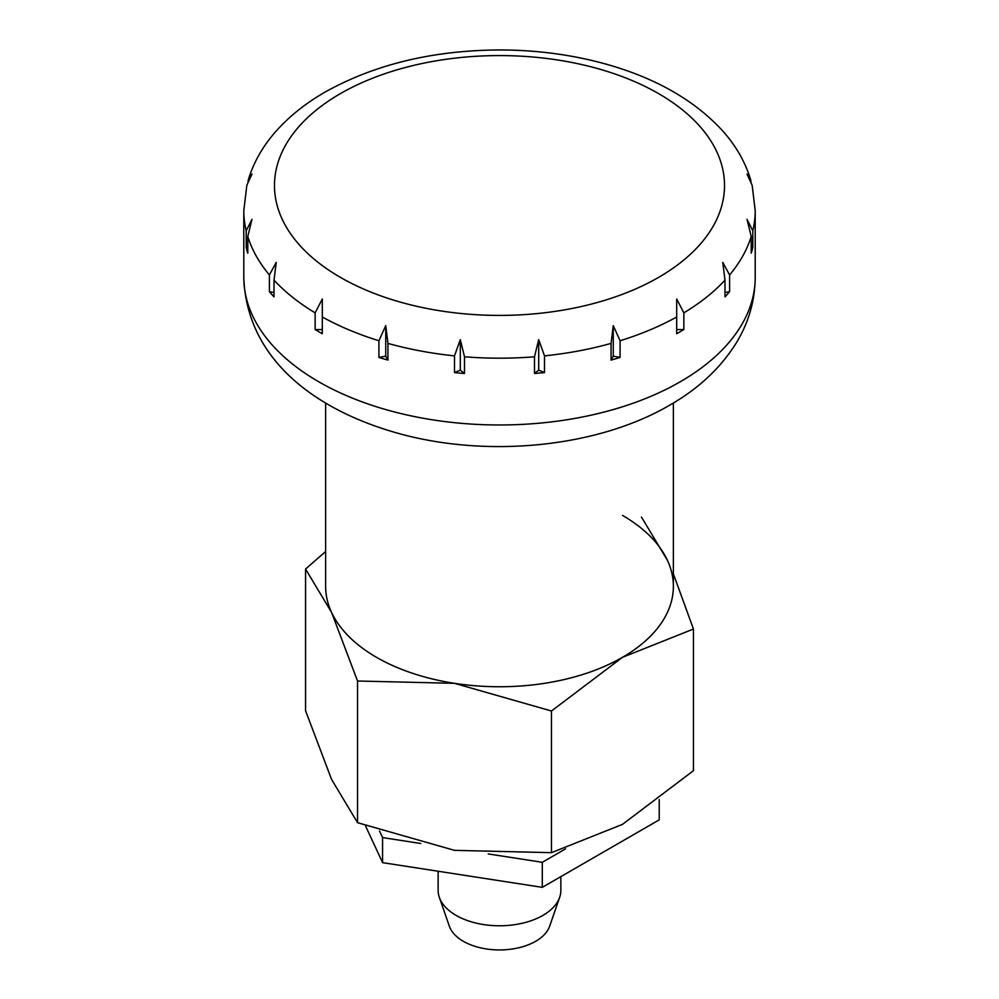 <?xml version="1.0" encoding="UTF-8"?>
<svg xmlns="http://www.w3.org/2000/svg" width="999" height="999" viewBox="0 0 999 999"><rect width="100%" height="100%" fill="white"/><g stroke="black" fill="none" stroke-linecap="round" stroke-linejoin="round"><path stroke-width="1.5" d="M673.376 402.997L673.376 586.363A173.876 100.387 180 0 1 566.046 679.108A173.876 100.387 180 0 1 376.548 657.342A173.876 100.387 180 0 1 325.624 586.363L325.624 403.009M318.693 331.643A255.707 147.627 180 0 1 315.147 329.558L315.147 312.849L322.302 299.001L322.302 333.691A255.707 147.627 180 0 1 318.693 331.643M274.013 280.157L274.013 296.865A255.707 147.627 180 0 1 269.405 291.658L269.405 274.95L276.224 262.375L274.013 280.157A255.707 147.627 180 0 0 315.147 312.849M247.789 236.526L247.789 253.222A255.707 147.627 180 0 1 246.204 247.452L246.204 230.744L251.998 219.33L247.789 236.526A255.707 147.627 180 0 0 269.405 274.95M276.074 131.181L275.861 131.418C262.999 145.941 253.883 161.875 248.501 179.196L251.998 174.063L246.853 185.24L243.793 210.552A255.707 147.627 180 0 0 246.204 230.744M247.964 181.681L248.501 179.196M378.921 340.734L385.739 325.612L387.949 343.394L387.949 360.09A255.707 147.627 180 0 1 378.921 357.43L378.921 340.734A255.707 147.627 180 0 1 322.302 316.983M454.508 355.869L460.302 339.598L464.51 356.793L464.51 373.489A255.707 147.627 180 0 1 454.508 372.577L454.508 355.869A255.707 147.627 180 0 1 387.949 343.394M534.49 356.793L538.698 339.598L544.492 355.869L544.492 372.577A255.707 147.627 180 0 1 534.49 373.489L534.49 356.793A255.707 147.627 180 0 1 464.51 356.793M611.051 343.394L613.261 325.612L620.079 340.734L620.079 357.43A255.707 147.627 180 0 1 611.051 360.09L611.051 343.394A255.707 147.627 180 0 1 544.492 355.869M676.698 316.983L676.698 299.001L683.853 312.849L683.853 329.558A255.707 147.627 180 0 1 676.698 333.691L676.698 316.983A255.707 147.627 180 0 1 620.079 340.734M560.864 876.623L560.864 890.346A61.364 35.427 180 0 1 559.677 897.302A61.364 35.427 180 0 1 517.27 924.262A61.364 35.427 180 0 1 456.106 915.396A61.364 35.427 180 0 1 439.323 897.302A61.364 35.427 180 0 1 438.136 890.346L438.136 871.24M559.677 897.302L549.65 926.21A51.136 29.52 180 0 1 514.31 948.675A51.136 29.52 180 0 1 463.336 941.295A51.136 29.52 180 0 1 449.35 926.21L439.323 897.302M269.405 291.658L274.013 292.52M724.987 280.157L722.776 262.375L729.595 274.95L729.595 291.658A255.707 147.627 180 0 1 724.987 296.865L724.987 280.157A255.707 147.627 180 0 1 683.853 312.849M751.211 236.526L747.002 219.33L752.796 230.744L752.796 247.452A255.707 147.627 180 0 1 751.211 253.222L751.211 236.526A255.707 147.627 180 0 1 729.595 274.95M755.207 277.36A255.707 147.627 180 0 1 680.307 381.743A255.707 147.627 180 0 1 318.693 381.743A255.707 147.627 180 0 1 243.793 277.36C246.653 359.615 315.771 410.726 399.812 433.791C488.511 458.066 597.639 447.365 669.717 405.157C698.301 388.873 720.479 368.156 736.238 343.007C748.663 322.677 754.982 300.786 755.207 277.36L755.207 210.552L752.147 185.24L747.002 174.063L750.499 179.196L751.036 181.693M750.499 179.196C745.117 161.875 736.001 145.941 723.139 131.418L722.951 131.206M246.204 247.452L247.789 248.114M751.211 248.114L752.796 247.452M724.987 292.52L729.595 291.658M676.698 329.558L683.853 329.558M611.051 360.09L613.261 356.156L620.079 357.43M613.261 325.612L613.261 356.156M538.698 339.598L538.698 370.142L544.492 372.577M534.49 373.489L538.698 370.142M454.508 372.577L460.302 370.142L464.51 373.489M460.302 339.598L460.302 370.142M385.739 325.612L385.739 356.156L387.949 360.09M378.921 357.43L385.739 356.156M315.147 329.558L322.302 329.558M331.543 612.337A173.876 100.387 0 0 0 376.548 657.342A173.876 100.387 0 0 0 454.495 683.328A173.876 100.387 0 0 0 622.452 657.342L551.46 711.001L454.495 683.328L357.53 681.006L331.543 612.337L305.557 569.03L305.557 710.701L331.543 779.37L357.53 822.676L454.495 850.349L551.46 852.671L622.452 824.375L693.443 770.704L693.443 629.045L622.452 657.342A173.876 100.387 0 0 0 667.457 560.377A173.876 100.387 0 0 0 622.452 515.372M641.47 517.07L667.457 560.377M673.376 573.851L693.443 629.045M305.557 569.03L325.624 551.523M357.53 822.676L357.53 681.006M551.46 852.671L551.46 711.001M565.559 848.863L542.295 862.299L488.236 853.933M365.472 825.773L382.58 862.649L542.295 887.349L542.295 862.299M542.295 887.349L659.215 819.854L659.215 799.562M420.754 843.493L382.58 837.587L379.495 830.956M382.58 862.649L382.58 837.587M658.616 277.36A225.025 129.92 180 0 1 340.384 277.36A225.025 129.92 180 0 1 340.384 93.631A225.025 129.92 180 0 1 658.616 93.631A225.025 129.92 180 0 1 658.616 277.36M755.207 210.552A255.707 147.627 180 0 1 752.796 230.744M243.793 277.36L243.793 210.552M722.876 131.131C695.254 100.874 657.017 78.746 608.179 64.735C574.175 55.057 538.424 50.125 500.899 49.95C433.666 50.137 375.05 64.186 325.05 92.108C305.694 103.234 289.385 116.246 276.124 131.131"/></g></svg>
